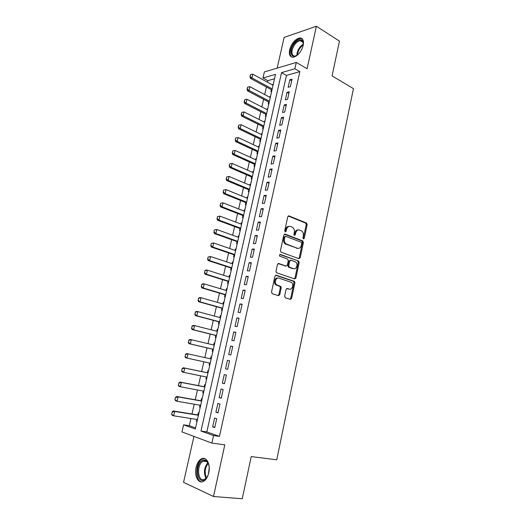 <?xml version="1.0" encoding="UTF-8"?>
<svg xmlns="http://www.w3.org/2000/svg" width="525" height="525" viewBox="0 0 525 525"><rect width="100%" height="100%" fill="white"/><g stroke="black" fill="none" stroke-linecap="round" stroke-linejoin="round"><path stroke-width="0.79" d="M303.437 238.895L304.297 238.258L307.158 224.674L306.626 223.092L289.012 215.913L287.739 216.812L284.747 230.678L285.252 231.866L286.145 231.217L286.532 229.418C287.273 226.964 288.632 225.993 290.601 226.498L292.642 227.377C294.112 228.559 294.676 230.252 294.328 232.463L293.947 234.242L294.44 235.417L295.319 234.773L295.693 232.995C296.422 230.56 297.747 229.589 299.677 230.088L301.665 230.941C303.109 232.096 303.667 233.776 303.332 235.974L302.958 237.74L303.437 238.895M303.181 238.711L306.246 224.707L305.714 223.125L288.232 216.005M285.016 231.709L285.633 229.445L286.532 229.418M294.19 235.246L294.787 233.015L295.693 232.995M208.766 472.841C210.807 464.422 206.423 456.153 201.561 458.804C198.982 460.182 197.157 463.037 196.094 467.362C194.033 475.624 198.325 484.194 203.372 481.412C205.918 480.008 207.716 477.146 208.766 472.841M303.214 45.399C304.034 40.517 302.846 38.036 299.644 37.958C294.998 39.211 291.664 43.148 289.636 49.777C288.776 54.712 289.99 57.205 293.278 57.258C297.872 55.985 301.186 52.034 303.214 45.399M284.635 296.172L285.351 297.806L290.364 299.368L291.624 298.358L294.892 282.857L294.446 281.361L276.229 275.225L274.923 276.222L271.504 292.058L272.245 293.724L278.467 295.667L279.766 294.643L281.203 287.91L280.77 286.414L276.636 284.839C273.945 282.896 276.006 276.951 278.952 278.132L291.487 282.437C294.144 284.287 292.202 290.227 289.295 289.104L287.339 288.468L286.059 289.472L284.635 296.172M213.557 435.553L211.883 443.1L181.952 431.931L183.579 424.83L195.313 429.03L275.5 74.366L262.973 77.982L264.351 71.951L296.29 62.416L294.879 68.768L281.531 72.621L200.983 431.058L213.557 435.553L219.45 436.4L299.841 71.636L294.879 68.768M296.29 62.416L307.086 68.762L316.385 26.25L339.465 41.114L332.082 75.889L353.443 88.633L276.747 459.788L251.219 456.592L242.261 498.75L213.504 496.499L224.805 444.839L211.883 443.1M298.948 258.687L300.188 257.742L303.397 242.524L302.892 240.968L285.095 234.104L283.808 235.036L280.455 250.569L280.947 252.131L298.948 258.687M299.165 262.598L295.929 277.955L294.676 278.933L276.458 272.744L276.006 271.215L277.456 264.488L278.755 263.511L286.086 266.063L287.365 265.092L288.304 260.695L287.588 259.028L279.812 256.22C279.234 255.222 279.425 254.632 280.376 254.461L298.692 261.069L299.165 262.598L298.259 262.572L295.017 277.909L295.929 277.955M193.935 436.4L183.553 482.337L213.504 496.499M316.385 26.25L284.11 37.419L277.174 68.125M196.823 419.442L196.409 421.28L197.046 421.378M198.949 412.965L198.332 412.762L197.846 414.934M200.045 405.208L199.612 407.105L200.248 407.21M202.145 398.823L201.528 398.639L201.042 400.785M203.241 391.059L202.801 393.015L203.431 393.133M205.321 384.773L204.704 384.608L204.225 386.728M206.423 377.002L205.971 379.017L206.594 379.142M208.477 370.808L207.861 370.657L207.388 372.757M209.114 365.105L209.738 365.236L209.114 365.105L209.587 363.031M210.998 356.797L211.614 356.941L210.998 356.797L210.532 358.857M213.662 345.004L214.108 343.022L214.725 343.173M212.71 349.204L212.244 351.277L212.861 351.402M216.779 331.229L217.206 329.339L217.816 329.49M215.821 335.462L215.355 337.542L215.972 337.647M219.877 317.546L220.283 315.728L220.894 315.892M218.912 321.812L218.439 323.886L219.063 323.978M222.954 303.949L223.342 302.21L223.945 302.38M221.983 308.241L221.511 310.314L222.134 310.387M226.012 290.43L226.387 288.77L226.984 288.953M225.028 294.755L224.562 296.828L225.192 296.887M229.051 276.997L229.405 275.415L230.002 275.605M228.067 281.354L227.594 283.421L228.224 283.461M232.07 263.642L232.411 262.139L233.002 262.336M231.079 268.032L230.613 270.099L231.236 270.126M235.069 250.373L235.397 248.948L235.981 249.152M234.071 254.789L233.605 256.856L234.235 256.869M238.055 237.182L238.363 235.83L238.947 236.047M237.051 241.631L236.585 243.692L237.215 243.692M241.021 224.077L241.31 222.797L241.887 223.013M240.01 228.546L239.544 230.606L240.174 230.593M243.968 211.043L244.243 209.843L244.821 210.066M242.95 215.545L242.484 217.606L243.121 217.573M246.901 198.096L247.157 196.96L247.728 197.197M245.877 202.624L245.411 204.678L246.048 204.632M249.815 185.22L250.051 184.157L250.622 184.4M248.778 189.774L248.318 191.828L248.955 191.769M252.709 172.423L252.932 171.432L253.496 171.682M251.672 177.004L251.206 179.058L251.843 178.986M255.583 159.705L255.793 158.786L256.358 159.036M254.54 164.312L254.08 166.366L254.717 166.274M258.444 147.059L258.635 146.206L259.199 146.468M257.394 151.692L256.935 153.746L257.572 153.641M261.286 134.492L261.463 133.704L262.021 133.973M260.236 139.151L259.77 141.199L260.413 141.081M264.114 121.997L264.278 121.282L264.83 121.557M263.058 126.682L262.592 128.73L263.235 128.599M266.923 109.574L267.074 108.924L267.619 109.207M265.86 114.286L265.394 116.327L266.044 116.189M269.719 97.223L269.85 96.646L270.395 96.935M268.649 101.962L268.183 104.002L268.833 103.845M290.371 86.678L292.044 79.124L289.82 79.734L288.146 87.255L290.371 86.678M287.562 99.317L289.249 91.724L287.031 92.288L285.351 99.855L287.562 99.317M284.74 112.042L286.44 104.396L284.222 104.915L282.529 112.527L284.74 112.042M281.905 124.838L283.612 117.147L281.4 117.62L279.694 125.285L281.905 124.838M279.044 137.714L280.763 129.977L278.558 130.403L276.839 138.114L279.044 137.714M276.17 150.668L277.902 142.885L275.697 143.266L273.971 151.023L276.17 150.668M273.282 163.702L275.015 155.873L272.816 156.207L271.084 164.01L273.282 163.702M270.368 176.82L272.121 168.938L269.922 169.227L268.177 177.076L270.368 176.82M267.442 190.017L269.2 182.09L267.008 182.326L265.256 190.221L267.442 190.017M264.495 203.293L266.267 195.313L264.082 195.503L262.31 203.451L264.495 203.293M261.535 216.654L263.314 208.628L261.128 208.766L259.35 216.766L261.535 216.654M258.549 230.101L260.341 222.023L258.162 222.108L256.377 230.16L258.549 230.101M255.55 243.626L257.355 235.502L255.176 235.541L253.378 243.633L255.55 243.626M252.532 257.243L254.343 249.06L252.171 249.047L250.359 257.197L252.532 257.243M249.487 270.939L251.317 262.71L249.152 262.644L247.327 270.848L249.487 270.939M246.428 284.727L248.266 276.445L246.107 276.327L244.276 284.576L246.428 284.727M243.351 298.6L245.201 290.266L243.049 290.095L241.198 298.397L243.351 298.6M240.253 312.565L242.117 304.178L239.964 303.949L238.107 312.309L240.253 312.565M237.136 326.616L239.013 318.176L236.867 317.894L234.997 326.307L237.136 326.616M233.999 340.758L235.882 332.266L233.743 331.925L231.866 340.39L233.999 340.758M230.843 354.992L232.739 346.441L230.606 346.047L228.71 354.565L230.843 354.992M227.666 369.318L229.576 360.708L227.443 360.262L225.54 368.832L227.666 369.318L225.54 368.832M224.464 383.736L226.387 375.073L224.267 374.568L222.344 383.191L224.464 383.736M221.248 398.245L223.177 389.53L221.064 388.966L219.135 397.648L221.248 398.245M218.006 412.853L219.955 404.079L217.842 403.456L215.9 412.191L218.006 412.853M299.841 71.636L286.453 75.41L206.817 431.904L219.45 436.4M214.6 418.038L212.645 426.832L214.745 427.553L216.707 418.72L214.6 418.038M274.503 78.776L267.848 80.653L267.488 82.215M266.405 86.999L264.685 94.553M263.603 99.31L261.857 106.962M260.781 111.694L259.015 119.444M257.946 124.156L256.161 132.005M255.091 136.69L253.286 144.638M252.223 149.297L250.392 157.349M249.336 161.982L247.485 170.133M246.435 174.74L244.552 182.995M243.515 187.576L241.612 195.937M240.575 200.491L238.645 208.957M237.615 213.485L235.666 222.055M234.642 226.557L232.667 235.239M231.65 239.708L229.648 248.496M228.637 252.938L226.61 261.844M225.606 266.254L223.558 275.264M222.561 279.648L220.48 288.776M219.489 293.121L217.389 302.367M216.405 306.685L214.279 316.043M213.301 320.329L211.142 329.805M210.177 334.058L207.992 343.652M207.034 347.878L204.822 357.591M203.864 361.784L201.639 371.562M200.668 375.834L198.443 385.613M197.452 389.977L195.221 399.755M194.211 404.204L191.986 413.989M190.956 418.523L189.322 425.683L195.569 427.908M273.262 84.256L272.495 84.952M271.418 89.709L270.959 91.75L271.609 91.58M269.85 96.646L270.5 96.482M267.074 108.924L267.717 108.773M264.278 121.282L264.922 121.144M261.463 133.704L262.113 133.58M258.635 146.206L259.278 146.094M255.793 158.786L256.436 158.688M252.932 171.432L253.568 171.347M250.051 184.157L250.688 184.091M247.157 196.96L247.793 196.908M244.243 209.843L244.88 209.803M241.31 222.797L241.946 222.771M238.363 235.83L238.993 235.823M235.397 248.948L236.027 248.948M232.411 262.139L233.041 262.159M229.405 275.415L230.035 275.448M226.387 288.77L227.01 288.822M223.342 302.21L223.972 302.275M220.283 315.728L220.907 315.814M217.206 329.339L217.829 329.431M214.108 343.022L214.732 343.14M205.971 379.017L206.588 379.175M202.801 393.015L203.418 393.192M199.612 407.105L200.228 407.295M196.409 421.28L197.019 421.49M189.322 425.683L183.579 424.83M267.848 80.653L262.973 77.982M286.453 75.41L281.531 72.621M206.817 431.904L200.983 431.058M272.613 84.433L273.158 84.728M289.82 79.734L291.677 80.778M287.031 92.288L288.901 93.306M284.222 104.915L286.099 105.912M281.4 117.62L283.29 118.591M278.558 130.403L280.455 131.355M275.697 143.266L277.607 144.191M272.816 156.207L274.746 157.106M269.922 169.227L271.865 170.1M267.008 182.326L268.964 183.173M264.082 195.503L266.044 196.324M261.128 208.766L263.104 209.56M258.162 222.108L260.151 222.876M255.176 235.541L257.178 236.276M252.171 249.047L254.185 249.762M249.152 262.644L251.18 263.333M246.107 276.327L248.148 276.983M243.049 290.095L245.103 290.725M239.964 303.949L242.032 304.553M236.867 317.894L238.947 318.465M233.743 331.925L235.837 332.469M230.606 346.047L232.713 346.559M227.443 360.262L229.569 360.741M222.344 383.191L224.49 383.624M219.135 397.648L221.294 398.042M215.9 412.191L218.072 412.558M212.645 426.832L214.83 427.166M298.246 229.963C296.533 229.852 295.385 230.869 294.787 233.015M289.124 226.373C287.392 226.275 286.23 227.299 285.633 229.445M298.712 258.595L299.283 257.723L302.485 242.53L301.98 240.975L284.353 234.183M301.757 243.429L301.271 242.268L285.797 236.362L284.898 237.011L284.491 238.914C284.143 241.08 284.681 242.753 286.099 243.941L297.393 248.266C299.329 248.719 300.648 247.728 301.363 245.293L301.757 243.429M285.37 236.368L283.999 237.024L284.898 237.011M297.793 248.384L285.2 243.948C283.776 242.76 283.238 241.087 283.585 238.921L283.999 237.024M294.381 278.834L295.017 277.909M278.092 263.57L285.659 266.05M279.805 254.566L298.469 260.951M293.567 268.669C296.507 269.876 298.39 263.812 295.654 262.008L290.955 260.229L289.688 261.188L288.75 265.578L289.216 267.107L293.724 268.715M290.456 260.216L288.783 261.161L289.688 261.188M292.661 268.636L288.317 267.074L287.851 265.552L288.783 261.161M298.259 262.572L297.563 260.932M289.341 289.118L286.748 288.507M277.928 278.047C275.015 277.062 273.112 282.883 275.743 284.78L277.417 285.265M278.132 295.562L278.867 294.571L280.304 287.851L279.871 286.355L276.524 285.206M290.003 299.257L290.719 298.279L293.987 282.804L293.541 281.308L275.599 275.271M273.039 85.247L252.787 74.183L251.921 77.93L272.206 88.922M250.182 76.453L250.615 74.576L249.933 76.525L251.921 77.93L250.432 78.369L271.963 90.005M252.787 74.183L250.615 74.576M249.933 76.525L250.432 78.369M298.141 54.541C292.957 57.894 290.673 56.365 291.29 49.947C292.753 42.138 302.013 36.061 303.148 42.341L303.109 45.839M303.306 44.034L303.174 43.057C302.735 41.357 301.744 40.55 300.202 40.635C296.481 41.633 293.81 44.782 292.189 50.092C291.506 54.036 292.478 56.031 295.109 56.077L296.71 55.584M302.229 38.824L300.379 38.489C295.765 39.723 292.451 43.634 290.437 50.216C289.754 53.563 290.213 55.867 291.808 57.127M208.832 472.533L207.9 475.447C206.909 477.704 205.649 479.213 204.127 479.981C196.613 483.978 195.018 463.726 202.447 460.484C203.982 459.742 205.4 459.946 206.699 461.101C208.386 462.788 209.232 465.426 209.245 469.009M208.563 464.218L207.027 461.836C205.859 460.792 204.586 460.583 203.195 461.206L203.083 461.265C196.192 464.264 197.689 483.013 204.645 479.305L207.053 477.094M204.632 458.561L202.322 459.067C195.188 462.098 194.683 481.418 201.856 481.871M209.213 467.69L208.497 473.819M270.263 97.512L249.887 86.697L249.014 90.464L269.43 101.207M247.268 88.987L247.708 87.104L247.026 89.053L249.014 90.464L247.531 90.877L269.194 102.25M249.887 86.697L247.708 87.104M247.026 89.053L247.531 90.877M267.474 109.856L246.973 99.291L246.094 103.084L266.634 113.571M244.342 101.601L244.781 99.704L244.099 101.66L246.094 103.084L244.611 103.458L266.411 114.562M246.973 99.291L244.781 99.704M244.099 101.66L244.611 103.458M264.666 122.272L244.04 111.956L243.154 115.776L263.819 126.007M241.402 114.286L241.841 112.376L241.152 114.345L243.154 115.776L241.677 116.117L263.609 126.952M244.04 111.956L241.841 112.376M241.152 114.345L241.677 116.117M261.844 134.761L241.087 124.701L240.201 128.54L260.991 138.521M238.435 127.05L238.882 125.134L238.192 127.103L240.201 128.54L238.724 128.848L260.794 139.414M241.087 124.701L238.882 125.134M238.192 127.103L238.724 128.848M235.659 138.009L235.213 139.945L235.659 138.009L238.12 137.524L237.228 141.389L258.149 151.102M235.456 139.893L237.228 141.389L235.751 141.665L257.959 151.955M259.002 147.322L238.12 137.524L235.902 137.963M235.213 139.945L235.751 141.665M232.667 150.918L232.457 152.814L232.667 150.918L235.134 150.426L234.235 154.311L255.288 163.767M232.457 152.814L234.235 154.311L232.765 154.553L255.104 164.561M256.147 159.961L235.134 150.426L232.91 150.872M232.214 152.86L232.765 154.553M229.648 163.898L229.438 165.821L229.648 163.898L232.129 163.406L231.223 167.311L252.407 176.498M229.438 165.821L231.223 167.311L229.753 167.521L252.236 177.253M253.273 172.673L232.129 163.406L229.898 163.866M229.195 165.854L229.753 167.521M226.616 176.964L226.406 178.9L226.616 176.964L229.103 176.466L228.191 180.397L249.513 189.315M226.406 178.9L228.191 180.397L226.728 180.574L249.349 190.011M250.379 185.463L229.103 176.466L226.859 176.932M226.163 178.927L226.728 180.574M223.565 190.109L223.348 192.058L223.565 190.109L226.058 189.604L225.146 193.561L246.599 202.204M223.348 192.058L225.146 193.561L223.683 193.699L246.448 202.853M247.472 198.325L226.058 189.604L223.808 190.083M223.105 192.084L223.683 193.699M220.5 203.332L220.277 205.301L220.5 203.332L223 202.827L222.075 206.811L243.666 215.171M220.277 205.301L222.075 206.811L220.618 206.909L243.528 215.768M244.545 211.273L223 202.827L220.743 203.313M220.034 205.321L220.618 206.909M286.453 244.309L285.515 243.941M217.409 216.641L217.186 218.63L217.409 216.641L219.916 216.129L218.991 220.139L240.713 228.218M217.186 218.63L218.991 220.139L217.54 220.205L240.588 228.762M241.598 224.293L219.916 216.129L217.652 216.628M216.943 218.643L217.54 220.205M214.298 230.029L214.075 232.037L214.298 230.029L216.818 229.517L215.887 233.546L237.746 241.343M214.075 232.037L215.887 233.546L214.436 233.579L237.635 241.835M238.639 237.398L216.818 229.517L214.541 230.022M213.832 232.043L214.436 233.579M211.175 243.502L210.945 245.529L211.175 243.502L213.701 242.983L212.763 247.039L234.76 254.546M210.945 245.529L212.763 247.039L211.319 247.039L234.662 254.993M235.659 250.576L213.701 242.983L211.411 243.502M210.702 245.529L211.319 247.039M208.025 257.06L207.795 259.107L208.025 257.06L210.558 256.541L209.613 260.623L231.755 267.835M207.795 259.107L209.613 260.623L208.176 260.577L231.669 268.223M232.66 263.839L210.558 256.541L208.268 257.066M207.552 259.101L208.176 260.577M204.862 270.703L204.625 272.77L204.862 270.703L205.964 270.113L207.401 270.178L206.45 274.286L228.736 281.203M204.625 272.77L206.45 274.286L205.019 274.207L228.657 281.538M229.642 277.18L207.401 270.178L205.098 270.716M204.382 272.757L205.019 274.207M201.672 284.432L201.429 286.519L201.672 284.432L202.794 283.795L204.225 283.9L203.267 288.035L225.691 294.65M201.429 286.519L203.267 288.035L201.836 287.923L225.632 294.932M226.61 290.607L204.225 283.9L201.908 284.452M201.193 286.499L201.836 287.923M198.47 298.246L198.22 300.353L198.47 298.246L199.598 297.57L201.029 297.714L200.064 301.875L222.633 308.188M198.22 300.353L200.064 301.875L198.634 301.717L222.587 308.411M223.552 304.119L201.029 297.714L198.706 298.272M197.984 300.326L198.634 301.717M195.241 312.152L194.992 314.278L195.241 312.152L196.383 311.43L197.807 311.614L196.836 315.801L219.555 321.805M194.992 314.278L196.836 315.801L195.418 315.61L219.516 321.969M220.48 317.71L197.807 311.614L195.477 312.185M194.755 314.245L195.418 315.61M191.993 326.143L191.737 328.289L191.993 326.143L193.148 325.382L194.572 325.605L193.594 329.818L216.457 335.508M191.737 328.289L193.594 329.818L192.176 329.582L216.431 335.619M217.389 331.387L194.572 325.605L192.229 326.183M191.5 328.25L192.176 329.582M188.724 340.226L188.468 342.392L188.724 340.226L189.893 339.419L191.31 339.682L190.326 343.921L213.34 349.296M188.468 342.392L190.326 343.921L188.915 343.645L213.327 349.348M214.279 345.148L191.31 339.682L188.961 340.272M188.232 342.346L188.915 343.645M185.437 354.395L185.174 356.58L185.437 354.395L186.618 353.548L188.029 353.85L187.038 358.116L210.203 363.169M185.174 356.58L187.038 358.116L185.633 357.801L184.938 356.534M211.148 358.995L188.029 353.85L185.666 354.447M208.005 372.881L183.323 367.762L184.728 368.104L183.73 372.402L207.047 377.127M181.86 370.867L183.73 372.402L182.326 372.048L181.624 370.808L182.123 368.662L181.624 370.808M207.998 372.934L184.728 368.104L182.359 368.721M182.123 368.662L183.323 367.762M204.848 386.846L180.003 382.069L181.407 382.456L180.403 386.781L203.871 391.178M178.52 385.238L180.403 386.781L179.005 386.38L178.29 385.173L179.025 383.079L178.29 385.173M204.829 386.958L181.407 382.456L179.025 383.079M178.789 383.014L180.003 382.069M201.672 400.897L176.662 396.473L178.06 396.9L177.05 401.251L200.675 405.313M175.166 399.709L177.05 401.251L175.658 400.811L174.93 399.637L175.435 397.464L174.93 399.637M201.633 401.067L178.06 396.9L175.672 397.537M175.435 397.464L176.662 396.473M198.476 415.039L173.302 410.97L174.694 411.436L173.677 415.813L197.459 419.541M171.787 414.271L173.677 415.813L172.292 415.334L171.557 414.192L172.292 412.079L171.557 414.192M198.424 415.268L174.694 411.436L172.292 412.079M172.062 412L173.302 410.97M303.384 238.265L304.297 238.258M285.246 231.243L286.145 231.217M294.407 234.793L295.319 234.773M288.33 215.946L289.012 215.913M305.57 223.046L306.482 223.013M306.246 224.707L307.158 224.674M284.478 234.117L285.095 234.104M301.803 240.877L302.708 240.87M302.485 242.53L303.397 242.524M299.283 257.723L300.188 257.742M283.585 238.921L284.491 238.914M285.876 244.309L286.781 244.309M296.487 248.266L297.393 248.266M278.263 263.498L278.755 263.511M285.187 266.037L286.086 266.063M280.009 254.454L280.376 254.461M287.851 265.552L288.75 265.578M288.56 267.205L289.459 267.238M286.958 288.442L287.339 288.468M288.389 289.039L289.295 289.104M279.582 286.197L280.481 286.256M280.304 287.851L281.203 287.91M278.867 294.571L279.766 294.643M275.789 275.205L276.229 275.225M293.285 281.17L294.19 281.223M293.987 282.804L294.892 282.857M290.719 298.279L291.624 298.358M296.842 55.506L297.084 53.018C298.187 48.963 300.261 46.023 303.306 44.192M303.24 44.986C300.517 46.876 298.673 49.626 297.721 53.242L297.485 55.066M206.003 478.347C203.464 472.802 204.074 467.617 207.828 462.794M208.182 463.391C204.881 467.893 204.317 472.703 206.489 477.835M278.69 295.7L278.933 294.577M305.714 223.125L306.626 223.092M301.98 240.975L302.892 240.968M285.2 243.948L286.099 243.941M288.317 267.074L289.216 267.107M297.78 261.05L298.692 261.069M275.743 284.78L276.636 284.839M279.871 286.355L280.77 286.414M293.541 281.308L294.446 281.361M303.174 43.057L303.148 42.341M302.938 42.315L300.202 40.635M207.027 461.836L206.699 461.101M206.771 461.619L203.195 461.206"/></g></svg>
